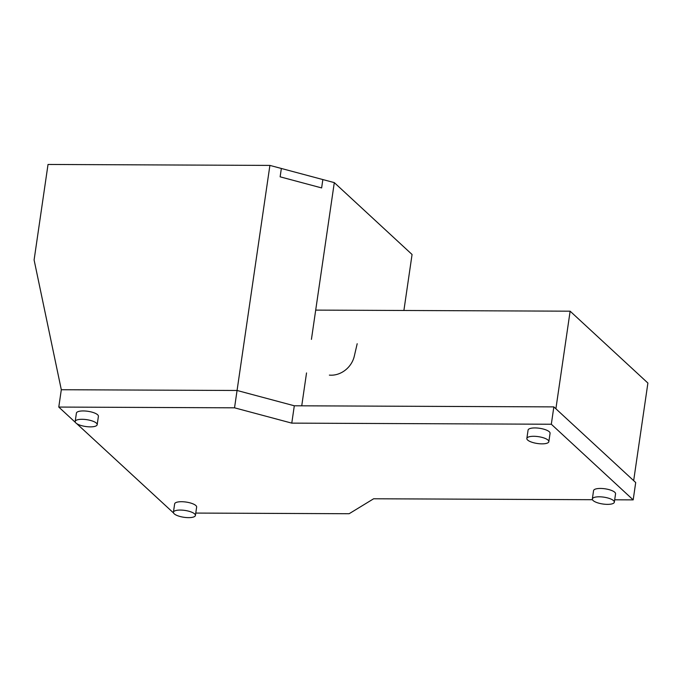 <?xml version="1.0" encoding="UTF-8"?>
<svg xmlns="http://www.w3.org/2000/svg" width="682" height="682" viewBox="0 0 682 682"><rect width="100%" height="100%" fill="white"/><g stroke="black" fill="none" stroke-linecap="round" stroke-linejoin="round"><path stroke-width="1.02" d="M321.631 187.925L322.85 179.562L281.351 168.471L280.132 176.826L321.631 187.925M311.427 339.38L334.299 182.623L269.902 165.411L48.03 164.456L34.1 259.961L61.312 389.729L237.063 390.479L269.902 165.411L237.063 390.479L294.309 405.781L237.063 390.479L61.312 389.729L58.78 407.069L234.531 407.819L237.063 390.479M403.897 310.481L412.064 254.488L334.299 182.623M301.742 405.816L306.533 372.943M234.531 407.819L291.777 423.13L294.309 405.781L553.844 406.89L635.709 482.532L633.177 499.88L614.678 499.804M173.552 512.975L76.623 423.556M75.506 422.525L58.78 407.069M592.462 499.701L373.642 498.772L349.141 513.725L195.768 513.069M291.777 423.13L551.32 424.238L553.844 406.89M551.32 424.238L633.177 499.88M75.191 421.476L76.41 413.122A11.117 3.461 8.3 0 1 85.565 411.033A11.117 3.461 8.3 0 1 97.628 414.767A11.117 3.461 8.3 0 1 98.404 416.327L97.185 424.681A11.117 3.461 -171.7 0 0 96.401 423.121A11.117 3.461 -171.7 0 0 84.346 419.396A11.117 3.461 -171.7 0 0 75.191 421.476A11.117 3.461 -171.7 0 0 75.966 423.036A11.117 3.461 -171.7 0 0 88.029 426.77A11.117 3.461 -171.7 0 0 97.185 424.681M614.337 502.191L615.556 493.836A11.117 3.461 -171.7 0 0 614.772 492.268A11.117 3.461 -171.7 0 0 602.717 488.542A11.117 3.461 -171.7 0 0 593.562 490.622L592.343 498.985A11.117 3.461 8.3 0 1 601.498 496.897A11.117 3.461 8.3 0 1 613.553 500.631A11.117 3.461 8.3 0 1 614.337 502.191A11.117 3.461 8.3 0 1 605.173 504.271A11.117 3.461 8.3 0 1 593.118 500.545A11.117 3.461 8.3 0 1 592.343 498.985M195.419 515.456L196.638 507.101A11.117 3.461 -171.7 0 0 195.862 505.541A11.117 3.461 -171.7 0 0 183.799 501.807A11.117 3.461 -171.7 0 0 174.643 503.887L173.424 512.25A11.117 3.461 8.3 0 1 182.58 510.162A11.117 3.461 8.3 0 1 194.643 513.896A11.117 3.461 8.3 0 1 195.419 515.456A11.117 3.461 8.3 0 1 186.263 517.544A11.117 3.461 8.3 0 1 174.2 513.81A11.117 3.461 8.3 0 1 173.424 512.25M526.854 438.466L528.073 430.112A11.117 3.461 8.3 0 1 537.228 428.023A11.117 3.461 8.3 0 1 549.283 431.757A11.117 3.461 8.3 0 1 550.067 433.317L548.839 441.68A11.117 3.461 -171.7 0 0 548.064 440.12A11.117 3.461 -171.7 0 0 536.009 436.386A11.117 3.461 -171.7 0 0 526.854 438.466A11.117 3.461 -171.7 0 0 527.629 440.026A11.117 3.461 -171.7 0 0 539.684 443.76A11.117 3.461 -171.7 0 0 548.839 441.68M357.189 343.728L354.29 356.209A22.225 19.224 132.7 0 1 329.38 375.117M570.135 311.188L555.89 408.782L633.663 480.639L647.9 383.054L570.135 311.188L315.698 310.105"/></g></svg>
